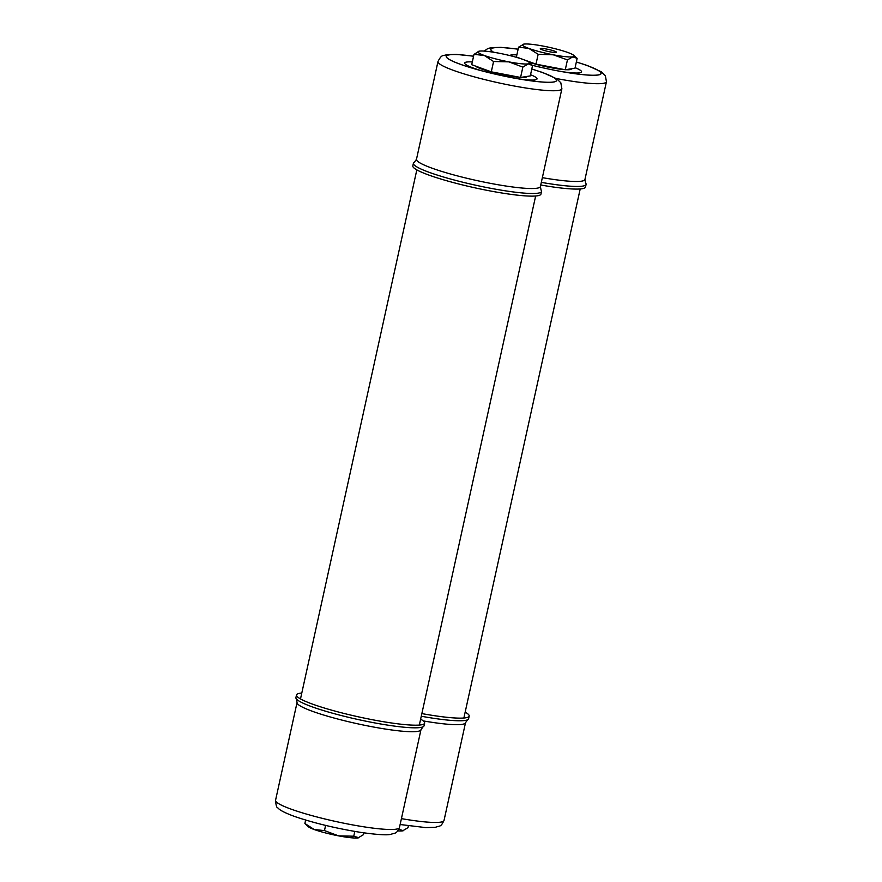 <?xml version="1.0" encoding="UTF-8"?>
<svg xmlns="http://www.w3.org/2000/svg" width="882" height="882" viewBox="0 0 882 882"><rect width="100%" height="100%" fill="white"/><g stroke="black" fill="none" stroke-linecap="round" stroke-linejoin="round"><path stroke-width="1.32" d="M421.85 713.593A65.599 8.07 12.4 0 0 465.718 717.805A65.599 8.07 12.4 0 0 466.887 717.573A65.599 8.07 12.4 0 0 469.18 716.096A65.599 8.07 12.4 0 0 465.178 712.127M421.276 716.239A65.599 8.07 12.4 0 0 465.134 720.44A65.599 8.07 12.4 0 0 467.614 719.756A65.599 8.07 12.4 0 0 468.596 718.731L469.18 716.096M301.798 693.043A65.599 8.07 12.4 0 0 299.957 693.252A65.599 8.07 12.4 0 0 296.495 694.961A65.599 8.07 12.4 0 0 297.962 697.265A65.599 8.07 12.4 0 0 339.713 712.347A65.599 8.07 12.4 0 0 421.166 724.85A65.599 8.07 12.4 0 0 422.346 724.618A65.599 8.07 12.4 0 0 424.628 723.13A65.599 8.07 12.4 0 0 420.626 719.161M296.495 694.961L295.922 697.596A65.599 8.07 12.4 0 0 296.385 698.952A65.599 8.07 12.4 0 0 339.14 714.982A65.599 8.07 12.4 0 0 420.582 727.485A65.599 8.07 12.4 0 0 423.062 726.801A65.599 8.07 12.4 0 0 424.055 725.776L424.628 723.13M556.013 52.468A8.269 1.014 -167.6 0 1 546.928 51.178A8.269 1.014 -167.6 0 1 540.28 48.697A8.269 1.014 -167.6 0 1 540.721 48.477A8.269 1.014 -167.6 0 1 549.806 49.756A8.269 1.014 -167.6 0 1 556.443 52.247A8.269 1.014 -167.6 0 1 556.013 52.468M565.56 69.7A26.449 3.252 12.4 0 0 569.993 69.634A26.449 3.252 12.4 0 0 571.382 68.95L571.426 68.774M538.152 54.298L535.991 64.143L516.4 57.01L518.572 47.154L523.93 44.1A26.449 3.252 -167.6 0 1 543.422 46.14A26.449 3.252 -167.6 0 1 567.865 52.501A26.449 3.252 -167.6 0 1 573.741 55.334A26.449 3.252 -167.6 0 1 572.804 56.845L567.446 59.899L553.301 54.805L538.152 54.298L528.869 48.433L518.572 47.154M535.991 64.143L565.274 69.755L574.987 68.212L577.148 58.366L573.741 55.334M577.148 58.366L572.804 56.845A26.449 3.252 -167.6 0 1 553.301 54.805A26.449 3.252 -167.6 0 1 528.869 48.433A26.449 3.252 -167.6 0 1 523.28 44.243A26.449 3.252 -167.6 0 1 523.93 44.1M565.274 69.755L567.446 59.899M529.057 62.258A26.449 3.252 12.4 0 0 564.767 69.656M398.322 829.157L403.372 830.69A26.449 3.252 12.4 0 0 403.427 830.668M397.793 830.899A26.449 3.252 12.4 0 0 402.622 830.855L408.013 827.636L408.421 825.817M402.622 830.855A26.449 3.252 12.4 0 0 403.372 830.69M520.865 77.407A26.449 3.252 12.4 0 0 525.297 77.34A26.449 3.252 12.4 0 0 526.686 76.646L526.73 76.48M493.567 61.508L491.296 71.839L471.716 64.706L473.987 54.364L479.378 51.145A26.449 3.252 -167.6 0 1 498.881 53.174A26.449 3.252 -167.6 0 1 523.313 59.546A26.449 3.252 12.4 0 1 529.277 62.446L532.541 65.577L528.252 63.879L522.861 67.109L508.749 61.85L493.567 61.508L484.317 55.478L473.987 54.364M532.53 65.566L530.291 75.918L520.578 77.451L522.861 67.109A30.517 3.748 12.4 0 1 522.806 67.098M491.296 71.839L520.578 77.451M475.431 66.062A26.449 3.252 12.4 0 0 493.821 72.644A26.449 3.252 12.4 0 0 520.071 77.351M529.277 62.446A26.449 3.252 12.4 0 1 528.252 63.879A26.449 3.252 -167.6 0 1 508.749 61.85A26.449 3.252 -167.6 0 1 484.317 55.478A26.449 3.252 -167.6 0 1 478.628 51.31A26.449 3.252 -167.6 0 1 479.378 51.145M541.526 191.438L540.953 194.073A65.599 8.07 -167.6 0 1 537.491 195.793A65.599 8.07 -167.6 0 1 456.038 183.291A65.599 8.07 -167.6 0 1 412.82 165.904L413.404 163.269A65.599 8.07 -167.6 0 1 414.386 162.244L416.48 159.3A63.438 7.806 -167.6 0 0 458.276 176.113A63.438 7.806 -167.6 0 0 537.05 188.197A63.438 7.806 -167.6 0 0 540.401 186.543L541.063 190.093A65.599 8.07 -167.6 0 1 541.526 191.438A65.599 8.07 -167.6 0 1 538.064 193.158A65.599 8.07 -167.6 0 1 456.611 180.645A65.599 8.07 -167.6 0 1 413.404 163.269M553.466 81.993A56.338 6.924 12.4 0 0 531.791 69.083A56.492 6.946 -167.6 0 1 553.609 82.026A56.492 6.946 -167.6 0 1 483.457 71.266A56.492 6.946 -167.6 0 1 449.225 54.816A56.492 6.946 -167.6 0 1 473.568 56.261A56.338 6.924 12.4 0 0 449.368 54.849A56.338 6.924 12.4 0 0 477.471 69.623A56.338 6.924 12.4 0 0 522.651 79.556A56.338 6.924 12.4 0 0 553.466 81.993M518.241 78.818A37.033 4.553 12.4 0 0 535.065 79.887A37.033 4.553 12.4 0 0 530.556 74.727M472.322 61.927A37.033 4.553 12.4 0 0 466.644 62.049A37.033 4.553 12.4 0 0 481.781 70.803M576.365 61.949L587.379 65.522L601.281 71.784L605.361 75.72L606.441 81.728L584.942 179.498L585.615 183.048A65.599 8.07 -167.6 0 1 586.078 184.404L585.505 187.039A65.599 8.07 -167.6 0 1 582.043 188.748A65.599 8.07 -167.6 0 1 540.732 185M586.078 184.404A65.599 8.07 -167.6 0 1 582.616 186.113A65.599 8.07 -167.6 0 1 541.316 182.365M532.232 65.279A56.338 6.924 12.4 0 0 567.203 72.522A56.338 6.924 12.4 0 0 598.018 74.948A56.338 6.924 12.4 0 0 576.343 62.038A56.492 6.946 -167.6 0 1 598.161 74.992A56.492 6.946 -167.6 0 1 532.265 65.301M493.479 52.225A56.492 6.946 -167.6 0 1 493.766 47.771A56.492 6.946 -167.6 0 1 518.12 49.216A56.338 6.924 12.4 0 0 493.92 47.815A56.338 6.924 12.4 0 0 493.622 52.247M562.793 71.773A37.033 4.553 12.4 0 0 579.617 72.842A37.033 4.553 12.4 0 0 575.097 67.682M516.874 54.882A37.033 4.553 12.4 0 0 511.196 55.004A37.033 4.553 12.4 0 0 509.587 55.522M354.807 831.428L353.759 836.202L358.82 837.724A26.449 3.252 12.4 0 0 358.875 837.702M305.635 820.051L304.885 823.468L314.135 829.499L324.521 830.612L338.578 835.86A26.449 3.252 12.4 0 0 358.07 837.9L363.461 834.67L363.869 832.851M353.759 836.202L338.578 835.86A26.449 3.252 12.4 0 1 314.135 829.499A26.449 3.252 12.4 0 1 308.182 826.588L304.985 823.534M325.612 825.398L324.466 830.601M358.07 837.9A26.449 3.252 12.4 0 0 358.82 837.724M401.42 818.628A63.438 7.806 12.4 0 0 440.669 822.134A63.438 7.806 12.4 0 0 444.021 820.469C440.603 827.25 440.713 825.442 435.344 827.316L425.62 827.592L400.13 824.516M423.272 720.914A63.438 7.806 12.4 0 0 462.168 724.354A63.438 7.806 12.4 0 0 465.52 722.7L444.021 820.469M396.117 829.168A63.438 7.806 12.4 0 0 399.469 827.514C396.051 834.284 396.172 832.487 390.792 834.35C386.989 835.331 377.099 834.692 361.135 832.454C336.362 828.474 314.19 823.149 294.621 816.478C281.071 811.484 278.811 809.014 277.808 807.824C276.694 807.857 275.945 805.332 275.559 800.272A63.438 7.806 12.4 0 0 326.461 819.356A63.438 7.806 12.4 0 0 396.117 829.168M275.559 800.272L297.058 702.502A63.438 7.806 12.4 0 0 338.842 719.304A63.438 7.806 12.4 0 0 417.616 731.399A63.438 7.806 12.4 0 0 420.968 729.745L399.469 827.514M531.813 68.994L542.827 72.567L556.729 78.818L560.82 82.754L561.889 88.773A63.438 7.806 -167.6 0 1 558.549 90.427A63.438 7.806 -167.6 0 1 488.893 80.615A63.438 7.806 -167.6 0 1 437.979 61.531L416.48 159.3M606.441 81.728A63.438 7.806 -167.6 0 1 603.09 83.382A63.438 7.806 -167.6 0 1 556.2 78.487M584.942 179.498A63.438 7.806 -167.6 0 1 581.602 181.163A63.438 7.806 -167.6 0 1 542.353 177.657M580.202 188.957L463.877 718.014M467.614 719.756L465.52 722.7M423.062 726.801L420.968 729.745M297.058 702.502L296.385 698.952M535.65 196.002L419.336 725.059M416.822 169.873L300.497 698.93M473.579 56.183L456.38 54.408L446.656 54.684C442.632 56.261 441.871 53.978 437.979 61.531M561.889 88.773L540.401 186.543M518.131 49.149L500.932 47.363L491.208 47.65L487.735 48.576L484.207 51.101"/></g></svg>
